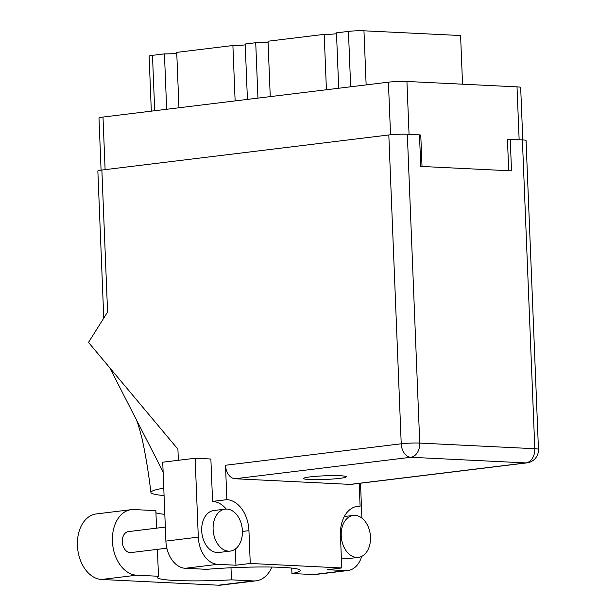 <?xml version="1.0" encoding="UTF-8"?>
<svg xmlns="http://www.w3.org/2000/svg" width="616" height="616" viewBox="0 0 616 616"><rect width="100%" height="100%" fill="white"/><g stroke="black" fill="none" stroke-linecap="round" stroke-linejoin="round"><path stroke-width="0.92" d="M101.078 170.131L98.984 118.018A13.098 1.117 -2.3 0 1 102.995 117.048L388.419 82.174A13.098 1.117 -2.3 0 1 406.93 81.466L517.017 86.864A13.098 1.117 -2.3 0 1 520.674 87.487L522.784 139.924M419.496 135.204L420.767 135.05L419.488 134.989M420.767 135.05L422.029 166.474M509.486 139.401L507.438 139.301L508.7 170.724M462.539 84.192L460.591 35.535L363.964 30.8A10.988 0.939 -2.3 0 0 348.44 31.393L336.482 32.856L338.708 88.242M326.418 89.751L324.193 34.357A8.662 0.739 177.7 0 0 336.521 33.68M270.247 96.612L268.022 41.218L324.193 34.357M257.95 98.113L255.725 42.72A8.662 0.739 177.7 0 0 268.052 42.042M247.424 99.399L245.199 44.005L255.725 42.72M235.127 100.901L232.902 45.515A8.662 0.739 177.7 0 0 245.23 44.837M178.956 107.769L176.73 52.375L232.902 45.515M166.666 109.271L164.441 53.877A8.662 0.739 177.7 0 0 176.761 53.199M151.32 111.142L149.111 56.156A10.988 0.939 -2.3 0 1 152.483 55.34L164.441 53.877M213.113 529.39A21.129 14.545 83 0 0 230.315 551.081A21.129 14.545 83 0 0 242.396 530.83A21.129 14.545 83 0 0 225.186 509.132A21.129 14.545 83 0 0 213.113 529.39M225.186 509.132L213.783 510.533A21.129 14.545 83 0 0 201.702 530.784A21.129 14.545 83 0 0 218.903 552.483L230.315 551.081M341.21 535.674A21.129 14.545 83 0 0 358.412 557.365A21.129 14.545 83 0 0 370.486 537.113A21.129 14.545 83 0 0 353.284 515.415A21.129 14.545 83 0 0 341.21 535.674M341.356 557.873A21.129 14.545 83 0 0 347 558.758L358.412 557.365M339.747 478.355A21.445 1.833 177.7 0 0 346.315 476.769A21.445 1.833 177.7 0 0 333.241 475.606A21.445 1.833 177.7 0 0 310.025 476.9A21.445 1.833 177.7 0 0 303.457 478.486A21.445 1.833 177.7 0 0 316.524 479.648A21.445 1.833 177.7 0 0 339.747 478.355M166.859 548.194L130.9 552.591A10.564 7.276 -97 0 1 122.299 541.741A10.564 7.276 -97 0 1 128.336 531.616L165.334 527.096M230.992 567.767L231.477 579.848L253.399 580.927L218.403 585.2L101.578 579.471A32.964 22.692 -97 0 1 77.539 547.47A32.964 22.692 -97 0 1 96.265 513.937L131.254 509.655A32.964 22.692 -97 0 1 133.934 509.563L155.856 510.633L156.556 528.166M271.895 567.059A32.964 22.692 -97 0 1 256.079 580.826A32.964 22.692 -97 0 1 253.399 580.927M226.257 509.062A30.115 20.728 -97 0 0 212.574 501.401L210.872 459.012L195.133 458.242L198.306 537.129A26.411 18.18 83 0 0 217.664 564.325L185.254 568.283A26.411 18.18 -97 0 1 165.897 541.087L198.306 537.129M235.312 549.064L235.959 565.218L217.664 564.325M345.753 570.601A26.411 18.18 83 0 0 347.901 570.524L315.5 574.489A26.411 18.18 -97 0 1 313.351 574.566L345.753 570.601L327.458 569.708L341.757 567.96L250.258 563.471L248.941 530.653A30.115 20.728 83 0 0 226.88 499.653L225.495 465.257L401.224 443.79L388.819 134.966L101.871 170.031L107.577 312.027L88.511 342.411L177.916 449.18L178.363 460.291M347.901 570.524A26.411 18.18 83 0 0 361.684 556.387M360.506 483.221L361.908 518.102M313.351 574.566L291.945 573.511L291.722 568.083M291.945 573.511A64.241 5.49 177.7 0 0 300.254 570.462A64.241 5.49 177.7 0 0 206.66 569.33L185.254 568.283M195.133 458.242L162.732 462.2L165.897 541.087M388.819 134.966A13.098 1.117 -2.3 0 1 407.33 134.265L419.735 443.081L534.803 448.725L522.399 139.901L510.248 139.308L507.453 139.647M510.248 139.308L511.511 170.863L420.751 166.412L419.481 134.858L407.33 134.265M103.765 318.095L97.859 171.002A13.098 1.117 -2.3 0 1 101.871 170.031M522.399 139.901A13.098 1.117 -2.3 0 1 526.056 140.533L538.461 449.349A13.098 1.117 -2.3 0 0 534.803 448.725A13.098 9.44 92.8 0 1 525.895 462.916L410.826 457.272L235.096 478.748A13.098 9.017 -97 0 1 225.495 465.257M350.165 484.392L525.895 462.916A13.098 9.017 83 0 0 526.957 462.878L351.228 484.353A13.098 9.017 -97 0 1 350.165 484.392L235.096 478.748M355.255 506.783L360.098 506.19L359.182 483.383M212.574 501.401L226.88 499.653M235.959 565.218L250.258 563.471M360.098 506.19A30.115 20.728 83 0 0 357.65 506.275A30.115 20.728 83 0 0 340.44 535.142L341.757 567.96M163.771 488.157A79.241 6.768 177.7 0 0 150.92 492.438A79.241 6.768 177.7 0 0 164.072 495.58M109.74 367.767L163.117 471.918M157.411 549.349L158.489 576.268L136.575 575.198A32.964 22.692 -97 0 1 112.536 543.197A32.964 22.692 -97 0 1 131.254 509.655M158.489 576.268A64.241 5.49 177.7 0 0 157.273 577.4A64.241 5.49 177.7 0 0 231.477 579.848M256.079 580.826L221.082 585.1A32.964 22.692 -97 0 1 218.403 585.2M155.94 512.797A64.241 5.49 177.7 0 0 164.819 514.314M517.017 86.864L519.142 139.747M406.93 81.466L409.055 134.35M102.995 117.048L105.105 169.639M388.419 82.174L390.536 134.781M366.143 84.892L363.964 30.8M350.666 86.787L348.44 31.393M154.708 110.726L152.483 55.34M401.224 443.79A13.098 9.017 83 0 0 410.826 457.272A13.098 9.44 92.8 0 0 419.735 443.081A13.098 1.117 177.7 0 0 401.224 443.79M242.411 531.454L248.941 530.653M136.575 575.198L101.578 579.471M150.92 492.438C148.564 472.973 145.692 455.37 142.288 439.639C139.093 427.003 136.775 419.688 135.328 417.687M526.957 462.878A13.098 13.098 0 0 0 538.461 449.349M353.284 515.415L344.329 516.516"/></g></svg>
